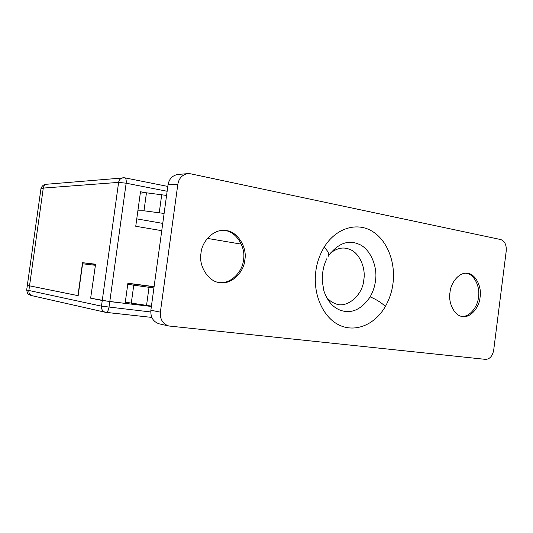 <?xml version="1.0" encoding="UTF-8"?>
<svg xmlns="http://www.w3.org/2000/svg" width="533" height="533" viewBox="0 0 533 533"><rect width="100%" height="100%" fill="white"/><g stroke="black" fill="none" stroke-linecap="round" stroke-linejoin="round"><path stroke-width="0.8" d="M330.413 253.102C337.123 247.985 343.532 246.746 349.641 249.371C359.355 252.615 365.951 268.052 363.812 279.738C362.8 295.522 346.257 309.14 335.217 303.57C331.986 302.431 329.048 300.266 326.389 297.074M223.314 230.476L224.08 230.536C235.393 230.516 246.219 246.852 243.468 259.931C242.655 271.95 230.429 284.082 219.796 282.503L219.403 282.47M225.399 230.569C236.732 230.549 247.565 246.926 244.814 260.037C243.994 272.083 231.755 284.242 221.102 282.663L220.049 282.563C208.969 282.383 198.263 266.187 201.014 253.102C201.887 241.289 213.56 229.397 223.973 230.483L225.399 230.569M466.082 273.302C473.704 273.522 480.48 286.587 478.487 297.121C477.775 307.115 469.147 317.415 461.838 316.309L461.818 316.309M467.035 273.349C474.843 273.043 482.145 286.348 480.073 297.287C479.354 307.294 470.719 317.621 463.41 316.515L462.597 316.442C454.989 316.429 447.947 303.31 449.985 292.524C450.731 282.283 459.619 272.037 466.875 273.336L467.035 273.349M485.596 359.375C489.807 359.162 492.505 356.084 493.698 350.141L506.237 250.883C506.563 244.84 504.738 241.069 500.76 239.564L190.634 173.811L187.829 173.631C182.259 174.677 178.935 178.202 177.849 184.211L160.373 312.145C159.927 319.267 162.718 323.884 168.754 325.989L485.596 359.375M187.829 173.631L177.875 174.458C172.379 175.477 169.101 178.935 168.028 184.831L150.866 310.239C150.426 317.222 153.184 321.752 159.14 323.824L168.754 325.989M95.42 265.307L90.63 298.18L102.256 300.505L101.477 306.155L150.732 311.972M95.527 264.508L82.535 262.689L95.567 264.201L90.63 298.18M78.158 295.662L27.35 285.388L78.158 295.682L82.595 263.775L95.194 265.274M26.69 289.912L27.363 285.295M90.85 298.22L109.791 301.585L151.379 306.455M154.09 286.654L127.9 283.23L125.128 303.384L102.256 300.505L118.606 182.386L43.28 188.082L40.908 188.909M161.752 230.676L135.742 226.272L140.499 191.74L146.062 192.813M240.436 242.255L240.21 243.961L207.384 238.398M164.111 213.447L143.983 210.795L137.867 210.855M136.761 218.87L162.752 223.4M166.576 195.424L146.462 192.799L140.312 193.099M146.462 192.799L143.983 210.795M161.746 194.492L159.267 212.567M151.432 306.095L125.288 302.184M153.91 287.98L127.753 284.329M127.88 283.376L154.07 286.794M133.75 285.242L131.258 303.344M149.02 287.34L146.528 305.522M106.087 312.391L151.772 317.408L105.334 312.278L32.227 295.728C29.821 294.909 28.695 293.203 28.855 290.618L43.28 188.082C43.686 185.897 44.999 184.605 47.217 184.205C44.126 184.098 42.04 185.584 40.961 188.655L27.343 285.308M77.945 295.642L82.535 262.689M328.648 255.587C337.955 243.581 347.829 239.71 358.269 243.967C370.075 247.992 378.024 266.86 375.425 281.111C374.779 286.494 373.02 291.751 370.155 296.881C361.461 309.493 351.627 313.984 340.66 310.359C332.985 307.554 327.402 301.085 323.911 290.945L322.318 281.544C322.039 272.869 323.551 265.254 326.862 258.678M328.115 256.44C329.674 254.527 328.348 251.449 324.144 247.212C335.51 228.557 355.897 221.968 371.381 230.782C386.918 239.517 395.819 261.823 392.981 283.496C392.048 291.298 389.523 298.933 385.406 306.415C375.125 324.45 355.724 332.858 339.454 325.203C323.165 317.668 312.704 294.436 315.816 271.277C316.842 262.962 319.613 254.941 324.144 247.212M370.155 296.881C376.145 299.359 381.222 302.537 385.406 306.415M150.866 310.239L160.373 312.145M168.028 184.831L177.849 184.211M32.227 295.728L29.795 295.029C28.975 294.123 27.769 295.628 26.697 290.005L101.477 306.155C101.277 309.28 102.563 311.319 105.334 312.278L105.954 312.385C107.399 312.218 108.419 310.506 109.012 307.241L126.148 183.205L118.606 182.386C119.086 179.754 120.598 178.202 123.15 177.722L124.462 177.802M167.149 191.274L126.148 183.205C126.461 180.121 125.981 178.322 124.702 177.809L47.217 184.205M167.808 186.43L124.702 177.809"/></g></svg>
